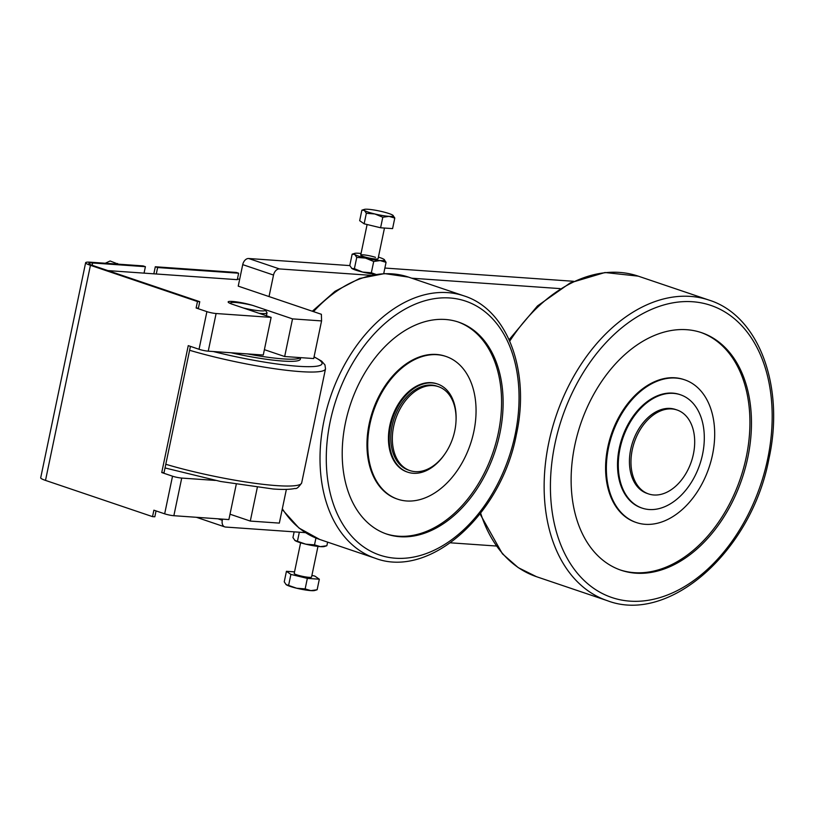 <?xml version="1.0" encoding="UTF-8"?>
<svg xmlns="http://www.w3.org/2000/svg" width="814" height="814" viewBox="0 0 814 814"><rect width="100%" height="100%" fill="white"/><g stroke="black" fill="none" stroke-linecap="round" stroke-linejoin="round"><path stroke-width="1.22" d="M349.847 265.598L248.657 258.506A6.644 4.518 108.7 0 0 245.024 260.165A6.644 4.518 108.7 0 0 242.725 264.631L238.227 286.141L269.027 296.571L273.524 275.061A6.644 4.518 -71.3 0 1 275.824 270.594A6.644 4.518 -71.3 0 1 279.456 268.925L370.604 275.315M305.443 532.641L225.529 527.045A6.644 4.518 -71.3 0 1 224.745 526.882A6.644 4.518 -71.3 0 1 222.69 524.928A6.644 4.518 -71.3 0 1 222.293 520.268L222.537 519.129M375.498 257.346A8.862 1.14 11.8 0 0 365.639 255.097A8.862 1.14 11.8 0 0 360.755 255.26A8.862 1.14 11.8 0 0 363.278 256.491A8.862 1.14 11.8 0 0 372.09 258.577A8.862 1.14 11.8 0 0 377.961 258.862M153.836 273.819L155.311 266.758L236.325 272.436L238.634 273.219L157.621 267.541L156.278 273.992L237.291 279.67L238.634 273.219M237.413 279.06L239.672 279.222M90.354 262.2L143.091 265.903L145.401 266.687L92.664 262.983A13.299 1.709 11.8 0 0 88.889 263.39A13.299 1.709 11.8 0 0 92.735 265.466L199.756 301.699L197.466 301.536L90.435 265.313A16.616 2.137 -168.2 0 1 85.633 262.719A16.616 2.137 -168.2 0 1 90.354 262.2M356.756 257.397L354.731 254.446A15.507 1.994 11.8 0 0 365.506 258.089L356.756 257.397L354.395 268.681L362.586 272.069L371.347 272.771L375.844 274.369M361.05 253.5A15.507 1.994 11.8 0 0 358.608 253.266A15.507 1.994 11.8 0 0 354.68 253.388A15.507 1.994 11.8 0 0 354.731 254.446L352.147 254.182L349.786 265.466L351.811 268.427L354.395 268.681M384.045 259.391L386.06 262.342L380.169 260.561A15.507 1.994 11.8 0 0 384.269 259.564A15.507 1.994 11.8 0 0 384.045 259.391A15.507 1.994 11.8 0 0 378.398 257.122M380.169 260.561L373.707 261.477L365.506 258.089A15.507 1.994 11.8 0 0 380.169 260.561M351.577 268.244L351.556 268.223A15.507 1.994 11.8 0 0 351.577 268.244A15.507 1.994 11.8 0 0 351.811 268.427A15.507 1.994 11.8 0 0 362.586 272.069A15.507 1.994 11.8 0 0 375.63 274.399M573.595 281.288L384.869 268.05M411.762 278.205L560.022 288.604M386.06 262.342L383.709 273.626M373.707 261.477L371.347 272.771M314.509 544.861L320.401 546.642A15.507 1.994 -168.2 0 1 305.749 544.169L314.509 544.861L315.934 538.044M326.831 545.736L324.328 546.52A15.507 1.994 -168.2 0 1 320.401 546.642L326.76 545.756M294.963 540.516A15.507 1.994 -168.2 0 1 294.739 540.343A15.507 1.994 -168.2 0 1 294.729 540.333L305.749 544.169A15.507 1.994 -168.2 0 1 294.963 540.516L292.948 537.566L294.139 531.857M496.143 546.011L450.457 542.816M299.338 532.214L297.548 540.781M327.615 542.134L326.862 545.726M264.387 349.664L284.666 356.522L313.705 358.557L321.571 320.919L321.388 314.296L269.027 296.571M230.016 514.204L250.295 521.072L279.334 523.107L286.375 489.387M85.633 262.719L40.7 477.808A16.616 2.137 11.8 0 0 45.503 480.402L152.533 516.636L153.877 510.185L164.662 513.827A6.644 0.855 11.8 0 0 173.86 515.71L228.887 519.576L236.253 484.32M257.316 487.423L250.295 521.072M215.313 480.423L181.726 478.072A6.644 0.855 -168.2 0 1 172.527 476.19L161.742 472.537L188.258 345.635L199.033 349.277A6.644 0.855 11.8 0 0 208.242 351.17L263.268 355.026L271.133 317.379L216.107 313.522A6.644 0.855 -168.2 0 1 206.898 311.64L196.123 307.987L198.413 308.15L199.756 301.699M321.571 320.919L292.531 318.885L284.666 356.522M107.886 270.604L156.278 273.992M144.047 273.138L145.401 266.687M155.311 266.758L157.621 267.541M152.533 516.636L154.823 516.788L156.054 510.917M190.425 346.367L164.031 472.7L161.742 472.537M197.466 301.536L196.123 307.987M292.531 318.885L254.029 305.85A15.507 1.994 11.8 0 0 237.678 302.045A15.507 1.994 11.8 0 0 228.144 301.933A15.507 1.994 11.8 0 0 232.631 304.355L271.133 317.379M231.054 352.767A62.047 7.987 11.8 0 0 300.366 359.147L300.681 357.651M247.487 353.917A62.047 7.987 11.8 0 0 300.335 357.722A62.047 7.987 11.8 0 0 300.437 357.631M230.81 302.777A17.725 2.279 -168.2 0 0 231.288 303.897L243.213 307.936A17.725 2.279 -168.2 0 0 265.211 309.971A17.725 2.279 -168.2 0 0 264.611 309.432L252.686 305.392A17.725 2.279 -168.2 0 0 230.81 302.777L229.965 303.327M259.076 313.298A19.943 2.564 11.8 0 0 267.023 312.891A19.943 2.564 11.8 0 0 266.921 312.535A19.943 2.564 11.8 0 0 266.911 312.515M677.044 409.991L675.508 409.473A44.312 30.108 108.7 0 0 670.278 408.425A44.312 30.108 108.7 0 0 631.633 445.523A44.312 30.108 108.7 0 0 647.089 493.416L648.626 493.945A44.312 30.108 108.7 0 0 653.846 494.983A44.312 30.108 108.7 0 0 692.49 457.885A44.312 30.108 108.7 0 0 677.044 409.991A44.312 30.108 108.7 0 0 671.825 408.943A44.312 30.108 108.7 0 0 633.17 446.041A44.312 30.108 108.7 0 0 648.626 493.945M680.473 394.78L679.71 394.515A59.829 40.649 108.7 0 0 672.659 393.111A59.829 40.649 108.7 0 0 620.482 443.192A59.829 40.649 108.7 0 0 641.34 507.855L642.114 508.109A59.829 40.649 108.7 0 0 649.165 509.523A59.829 40.649 108.7 0 0 701.332 459.442A59.829 40.649 108.7 0 0 680.473 394.78A59.829 40.649 108.7 0 0 673.432 393.366A59.829 40.649 108.7 0 0 621.255 443.447A59.829 40.649 108.7 0 0 642.114 508.109M684.676 379.823L683.913 379.568A75.336 51.19 108.7 0 0 675.03 377.788A75.336 51.19 108.7 0 0 609.33 440.852A75.336 51.19 108.7 0 0 635.602 522.283L636.365 522.547A75.336 51.19 108.7 0 0 645.248 524.318A75.336 51.19 108.7 0 0 710.948 461.253A75.336 51.19 108.7 0 0 684.676 379.823A75.336 51.19 108.7 0 0 675.803 378.052A75.336 51.19 108.7 0 0 610.103 441.117A75.336 51.19 108.7 0 0 636.365 522.547M620.319 569.973A125.417 85.216 108.7 0 0 634.32 572.669A125.417 85.216 108.7 0 0 743.538 468.254A125.417 85.216 108.7 0 0 700.732 332.397M635.866 573.188A125.417 85.216 108.7 0 0 745.237 468.203A125.417 85.216 108.7 0 0 701.505 332.651A125.417 85.216 108.7 0 0 686.731 329.701A125.417 85.216 108.7 0 0 577.36 434.686A125.417 85.216 108.7 0 0 621.082 570.238A125.417 85.216 108.7 0 0 635.866 573.188M438.41 386.65L436.874 386.121A44.312 30.108 108.7 0 0 431.654 385.083A44.312 30.108 108.7 0 0 392.999 422.181A44.312 30.108 108.7 0 0 408.455 470.075L409.991 470.604A44.312 30.108 108.7 0 0 415.221 471.642A44.312 30.108 108.7 0 0 453.866 434.544A44.312 30.108 108.7 0 0 438.41 386.65A44.312 30.108 108.7 0 0 433.19 385.602A44.312 30.108 108.7 0 0 394.546 422.7A44.312 30.108 108.7 0 0 409.991 470.604M456.003 421.286A46.53 31.614 108.7 0 0 437.586 384.025L436.813 383.77A46.53 31.614 108.7 0 0 431.328 382.672A46.53 31.614 108.7 0 0 390.751 421.621A46.53 31.614 108.7 0 0 406.969 471.917L407.743 472.181A46.53 31.614 108.7 0 0 413.227 473.27A46.53 31.614 108.7 0 0 445.004 453.764M437.586 384.025A46.53 31.614 108.7 0 0 432.102 382.936A46.53 31.614 108.7 0 0 391.524 421.886A46.53 31.614 108.7 0 0 407.743 472.181M446.052 356.481L445.278 356.217A75.336 51.19 108.7 0 0 436.406 354.446A75.336 51.19 108.7 0 0 370.706 417.511A75.336 51.19 108.7 0 0 396.967 498.941L397.741 499.206A75.336 51.19 108.7 0 0 406.613 500.976A75.336 51.19 108.7 0 0 472.313 437.912A75.336 51.19 108.7 0 0 446.052 356.481A75.336 51.19 108.7 0 0 437.169 354.711A75.336 51.19 108.7 0 0 371.469 417.775A75.336 51.19 108.7 0 0 397.741 499.206M386.019 533.821A111.894 76.028 108.7 0 0 398.433 536.202A111.894 76.028 108.7 0 0 495.858 443.111A111.894 76.028 108.7 0 0 457.773 321.856M399.969 536.721A111.894 76.028 108.7 0 0 497.558 443.05A111.894 76.028 108.7 0 0 458.536 322.11A111.894 76.028 108.7 0 0 445.36 319.475A111.894 76.028 108.7 0 0 347.771 413.146A111.894 76.028 108.7 0 0 386.782 534.096A111.894 76.028 108.7 0 0 399.969 536.721M300.61 542.785L294.21 573.443A8.862 1.14 11.8 0 0 299.471 575.62A8.862 1.14 11.8 0 0 309.045 577.34A8.862 1.14 11.8 0 0 311.559 577.065L317.969 546.408M394.403 217.287L394.78 218.081L389.061 216.361A15.049 1.933 11.8 0 0 393.142 216.127A15.049 1.933 11.8 0 0 393.04 215.395L393.07 215.415A15.049 1.933 11.8 0 0 392.816 215.222A15.049 1.933 11.8 0 0 382.356 211.681A15.049 1.933 11.8 0 0 368.142 209.279A15.049 1.933 11.8 0 0 364.336 209.402A15.049 1.933 11.8 0 0 364.062 209.513A15.049 1.933 11.8 0 0 364.377 210.419L361.874 210.165L359.676 220.696L364.143 223.809L366.341 213.288L364.377 210.419A15.049 1.933 11.8 0 0 374.837 213.96A15.049 1.933 11.8 0 0 389.061 216.361L382.794 217.246L374.837 213.96L366.341 213.288M362.444 210.022L361.874 210.165M392.816 215.222L394.78 218.081L392.582 228.612L380.596 227.767L364.143 223.809M382.794 217.246L380.596 227.767M305.148 588.898L310.867 590.628A15.049 1.933 -168.2 0 1 296.652 588.227L305.148 588.898L307.346 578.378L290.893 574.419L286.436 571.296L284.239 581.817L286.192 584.686A15.049 1.933 -168.2 0 1 285.968 584.513A15.049 1.933 -168.2 0 1 285.958 584.503L296.652 588.227A15.049 1.933 -168.2 0 1 286.192 584.686M317.104 589.753L314.672 590.506A15.049 1.933 -168.2 0 1 310.867 590.628L317.033 589.774M288.695 584.94L290.893 574.419M317.134 589.743L319.332 579.212L307.346 578.378M311.915 575.386L314.865 576.098L319.332 579.212M286.436 571.296L294.536 571.866M105.271 263.248L110.124 260.979L118.244 264.163M116.778 264.062L117.633 263.512M242.725 264.631L273.524 275.061M279.456 268.925L248.657 258.506M222.293 520.268L217.979 518.803M92.664 262.983L92.186 265.283M90.435 265.313L45.503 480.402M181.726 478.072L173.86 515.71M172.527 476.19L164.662 513.827M206.898 311.64L199.033 349.277M216.107 313.522L208.242 351.17M189.611 350.274A88.634 11.406 11.8 0 0 300.335 371.611A88.634 11.406 11.8 0 0 325.498 368.884L301.679 482.885A88.634 11.406 -168.2 0 1 276.526 485.612A88.634 11.406 -168.2 0 1 165.791 464.275M314.041 356.97A84.198 10.836 -168.2 0 1 298.158 366.269A84.198 10.836 -168.2 0 1 213.227 351.516M548.768 442.724A158.649 107.794 108.7 0 0 607.346 600.681C669.586 624.582 751.831 550.651 768.935 458.77C784.971 386.772 759.075 315.74 709.086 300.122A158.649 107.794 108.7 0 0 690.384 296.398A158.649 107.794 108.7 0 0 548.768 442.724M630.016 601.149A154.222 104.782 108.7 0 0 767.683 458.903A154.222 104.782 108.7 0 0 692.572 301.74A154.222 104.782 108.7 0 0 554.914 443.986A154.222 104.782 108.7 0 0 630.016 601.149M709.086 300.122L638.247 276.149A158.649 107.794 108.7 0 0 619.546 272.415A158.649 107.794 108.7 0 0 509.747 341.117M480.667 513.156A158.649 107.794 108.7 0 0 536.507 576.699L518.243 567.643L502.411 553.795L480.036 513.97M324.053 420.36A138.492 94.098 108.7 0 0 375.183 558.231C429.751 579.13 501.475 514.56 516.402 434.452C530.382 371.652 507.804 309.605 463.99 295.879A138.492 94.098 108.7 0 0 447.669 292.623A138.492 94.098 108.7 0 0 324.053 420.36M395.482 558.231A134.056 91.087 108.7 0 0 515.14 434.584A134.056 91.087 108.7 0 0 449.847 297.975A134.056 91.087 108.7 0 0 330.189 421.621A134.056 91.087 108.7 0 0 395.482 558.231M463.99 295.879L408.547 277.116A138.492 94.098 108.7 0 0 392.226 273.86A138.492 94.098 108.7 0 0 313.512 311.63M282.326 508.76A138.492 94.098 108.7 0 0 319.739 539.468L298.942 528.011L282.183 509.432M224.745 526.882L196.418 517.297M354.68 253.388L352.177 254.172M301.679 482.885C298.779 487.22 296.561 489.072 295.014 488.441C290.232 489.529 282.946 489.713 273.128 488.99L220.625 481.481L165.028 467.958M267.023 312.891L266.422 315.791M265.211 309.971L266.921 312.535M314.072 356.807L321.662 361.162L324.969 364.937L325.498 368.884M509.116 339.692L537.484 305.932L570.36 282.824L604.975 272.517L638.247 276.149M607.346 600.681L536.507 576.699M360.714 255.108L367.104 224.522M364.336 209.402L361.904 210.154M378.062 258.73L384.473 228.042M312.322 311.223L335.022 291.3L359.605 278.469L384.635 273.596L408.547 277.116M375.183 558.231L319.739 539.468"/></g></svg>
